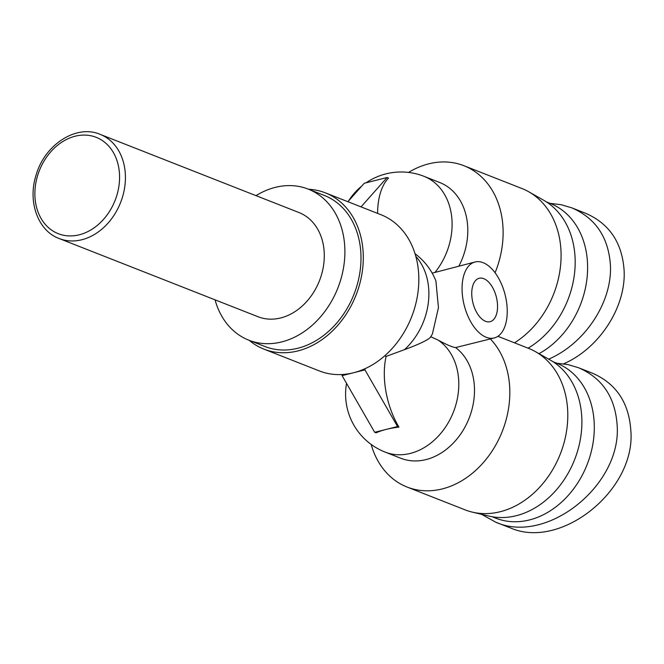 <?xml version="1.0" encoding="UTF-8"?>
<svg xmlns="http://www.w3.org/2000/svg" width="664" height="664" viewBox="0 0 664 664"><rect width="100%" height="100%" fill="white"/><g stroke="black" fill="none" stroke-linecap="round" stroke-linejoin="round"><path stroke-width="1" d="M59.162 238.534L258.03 316.736A55.975 43.99 -68.5 0 0 280.748 317.931A55.975 43.99 -68.5 0 0 323.31 267.011A55.975 43.99 -68.5 0 0 298.999 212.555L100.131 134.352C76.476 124.077 44.679 144.528 36.088 175.113C27.44 201.607 37.939 230.831 59.162 238.534A55.975 43.99 -68.5 0 0 81.88 239.737A55.975 43.99 -68.5 0 0 124.442 188.808A55.975 43.99 -68.5 0 0 100.131 134.352M215.045 299.829A81.157 63.785 -68.5 0 0 248.809 340.175L264.911 346.508A81.157 63.785 -68.5 0 0 297.854 348.243A81.157 63.785 -68.5 0 0 359.573 274.406A81.157 63.785 -68.5 0 0 324.314 195.448L308.212 189.115A81.157 63.785 -68.5 0 0 256.005 195.648M248.809 340.175A81.157 63.785 -68.5 0 0 281.752 341.91A81.157 63.785 -68.5 0 0 343.471 268.073A81.157 63.785 -68.5 0 0 308.212 189.115M483.757 278.656A22.385 12.06 -104.1 0 1 497.145 301.049A22.385 12.06 -104.1 0 1 490.115 321.683A22.385 12.06 -104.1 0 1 472.951 302.917A22.385 12.06 -104.1 0 1 479.176 278.266A22.385 12.06 -104.1 0 1 483.757 278.656M384.697 355.838L386.124 356.402A60.673 32.694 75.9 0 0 398.956 427.093L397.545 426.537L364.951 369.873L364.901 368.761A83.954 65.985 -68.5 0 0 418.312 289.529A83.954 65.985 -68.5 0 0 380.895 214.688L325.343 192.842A83.954 65.985 -68.5 0 0 308.594 189.265M398.956 427.093A41.052 12.45 177.6 0 0 386.116 429.417A41.052 12.45 177.6 0 0 376.098 432.853L374.679 432.297L397.545 426.537M249.191 340.325A83.954 65.985 -68.5 0 0 263.89 349.115L319.442 370.96A83.954 65.985 -68.5 0 0 342.043 374.521A83.954 65.985 -68.5 0 0 353.522 372.753A83.954 65.985 -68.5 0 0 364.901 368.761M342.043 374.521L342.084 375.633L364.951 369.873M342.084 375.633L374.679 432.297M494.224 337.968A39.184 21.107 75.9 0 0 506.524 301.854A39.184 21.107 75.9 0 0 483.085 262.67A39.184 21.107 75.9 0 0 475.075 261.981A39.184 21.107 75.9 0 0 463.821 303.639A39.184 21.107 75.9 0 0 492.588 338.25A39.184 21.107 75.9 0 0 494.224 337.968L455.629 347.571C452.607 347.297 446.764 344.807 438.107 340.092L430.687 336.689M415.033 253.731A62.267 62.267 0 0 1 435.908 280.988L438.439 307.698L432.422 333.909A62.267 62.267 0 0 1 430.504 337.138A39.774 4.499 161.7 0 1 404.467 349.671L386.124 356.402M347.878 201.707L364.245 183.272L387.104 177.512L361.033 206.877M377.6 213.393A60.673 32.694 75.9 0 1 388.523 178.068L387.104 177.512M432.181 273.153L475.075 261.981M455.629 347.571A62.267 48.945 111.5 0 1 466.377 424.379A62.267 48.945 111.5 0 1 400.774 458.251L385.078 452.076A62.267 48.945 111.5 0 0 451.288 416.95A62.267 48.945 111.5 0 0 438.107 340.092M490.364 338.939A86.76 68.184 111.5 0 1 495.859 444.88A86.76 68.184 111.5 0 1 407.115 487.052A86.76 68.184 111.5 0 1 371.151 444.423M497.909 336.308L528.577 348.368A86.76 68.184 111.5 0 1 535.441 351.646A86.76 68.184 111.5 0 1 560.291 454.06A86.76 68.184 111.5 0 1 472.336 512.127A86.76 68.184 111.5 0 1 465.082 509.852L407.115 487.052M263.89 349.115A83.954 65.985 -68.5 0 0 356.028 295.123A83.954 65.985 -68.5 0 0 325.343 192.842M514.467 342.823A86.76 68.184 -68.5 0 0 560.64 264.894A86.76 68.184 -68.5 0 0 528.743 191.78A86.76 68.184 -68.5 0 0 521.879 188.501L463.912 165.709A86.76 68.184 -68.5 0 0 408.543 172.424M528.071 348.168A84.311 66.267 -68.5 0 0 574.634 272.489A84.311 66.267 -68.5 0 0 543.758 200.296L528.743 191.78M495.07 272.771A86.76 68.184 -68.5 0 0 463.912 165.709M458.89 266.056A62.267 48.945 -68.5 0 0 439.651 182.484L423.956 176.309A62.267 62.267 0 0 0 366.088 182.808M535.441 351.646L550.456 360.162A84.311 66.267 111.5 0 1 574.601 459.687A84.311 66.267 111.5 0 1 489.136 516.111L472.336 512.127M548.663 359.149C585.183 343.479 612.507 301.763 610.407 264.911C608.398 237.181 595.533 218.166 571.804 207.849L585.49 213.235C609.253 223.502 622.118 242.526 624.102 270.289C626.193 306.569 599.791 348.102 563.628 363.839M571.804 207.849L561.271 204.728L550.074 203.35M546.406 201.906L549.991 203.317A83.257 65.437 111.5 0 1 587.532 263.658A83.257 65.437 111.5 0 1 539.002 353.671M481.583 514.318L495.668 522.161C546.854 545.219 622.151 484.836 617.105 424.777C615.096 397.047 602.231 378.032 578.502 367.723L592.188 373.102C615.951 383.369 628.825 402.392 630.8 430.156C636.411 490.098 560.101 551.145 509.396 527.448M578.502 367.723L567.977 364.594L556.772 363.216M553.104 361.772L556.689 363.183A83.257 65.437 111.5 0 1 594.23 423.524A83.257 65.437 111.5 0 1 495.751 518.152L492.165 516.741M79.298 234.79A51.775 40.695 111.5 0 1 39.566 170.075A51.775 40.695 111.5 0 1 112.822 151.616A51.775 40.695 111.5 0 1 79.298 234.79M404.467 349.671A62.267 48.945 -68.5 0 0 415.813 256.354M435.26 272.074A62.267 48.945 -68.5 0 0 423.956 176.309M346.533 383.36A62.267 62.267 0 0 0 385.078 452.076M361.855 185.97A62.267 62.267 0 0 0 348.567 200.926M495.676 522.161L509.371 527.548"/></g></svg>
